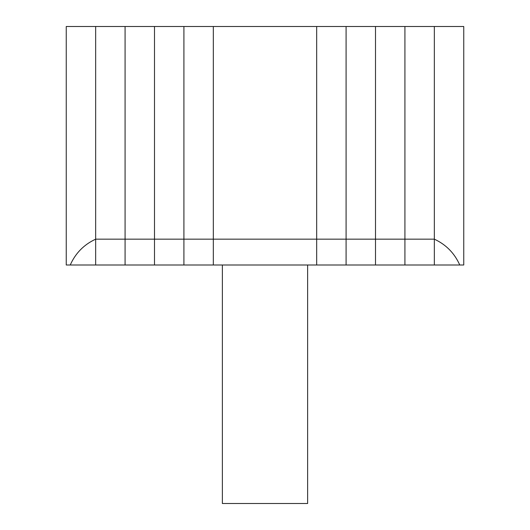 <?xml version="1.0" encoding="UTF-8"?>
<svg xmlns="http://www.w3.org/2000/svg" width="530" height="530" viewBox="0 0 530 530"><rect width="100%" height="100%" fill="white"/><g stroke="black" fill="none" stroke-linecap="round" stroke-linejoin="round"><path stroke-width="0.79" d="M459.755 265C454.515 253.201 446.041 244.588 434.335 239.162L434.335 265L463.75 265L463.75 26.5L434.335 26.5L434.335 265L404.92 265L404.92 239.162L404.92 265L375.505 265L375.505 239.162L375.505 265L346.09 265L346.09 239.162L346.09 265L316.675 265L316.675 239.162L316.675 265L213.325 265L213.325 239.162L183.91 239.162L183.91 26.5L213.325 26.5L213.325 239.162L316.675 239.162L316.675 26.5L316.675 239.162L346.09 239.162L346.09 26.5L346.09 239.162L375.505 239.162L375.505 26.5L375.505 239.162L434.335 239.162L434.335 26.5L404.92 26.5L404.92 239.162L404.92 26.5L213.325 26.5L213.325 265L95.665 265L95.665 239.162L95.665 265L66.25 265L66.25 26.5L95.665 26.5L95.665 239.162L95.665 26.5L125.08 26.5L125.08 265L125.08 239.162L95.665 239.162C83.959 244.588 75.485 253.201 70.245 265M183.91 239.162L183.91 265L183.91 239.162L154.495 239.162L154.495 265L154.495 239.162L125.08 239.162L125.08 26.5L154.495 26.5L154.495 239.162L154.495 26.5L183.91 26.5L183.91 239.162M307.632 265L307.632 503.5L222.368 503.5L222.368 265"/></g></svg>
